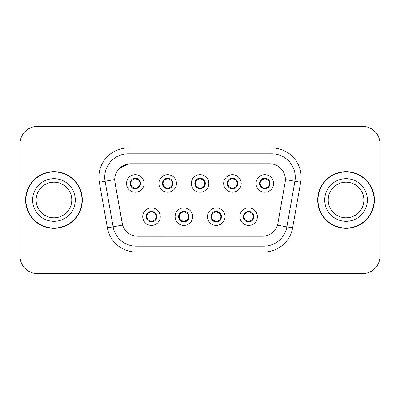 <?xml version="1.0" encoding="UTF-8"?>
<svg xmlns="http://www.w3.org/2000/svg" width="400" height="400" viewBox="0 0 400 400"><rect width="100%" height="100%" fill="white"/><g stroke="black" fill="none" stroke-linecap="round" stroke-linejoin="round"><path stroke-width="0.6" d="M192.635 216.655A8.765 8.765 0 0 1 183.87 225.42A8.765 8.765 0 0 1 175.105 216.655A8.765 8.765 0 0 1 183.87 207.89A8.765 8.765 0 0 1 192.635 216.655M178.61 216.655A5.26 5.26 0 0 0 183.87 221.915A5.26 5.26 0 0 0 189.13 216.655A5.26 5.26 0 0 0 183.87 211.395A5.26 5.26 0 0 0 178.61 216.655L178.66 216.655C178.705 218.025 179.365 219.155 180.65 220.045A4.675 4.675 0 0 1 180.65 213.265C179.375 214.15 178.71 215.28 178.66 216.655M225.015 216.655A8.765 8.765 0 0 1 216.245 225.42A8.765 8.765 0 0 1 207.48 216.655A8.765 8.765 0 0 1 216.245 207.89A8.765 8.765 0 0 1 225.015 216.655M210.985 216.655A5.26 5.26 0 0 0 216.245 221.915A5.26 5.26 0 0 0 221.505 216.655A5.26 5.26 0 0 0 216.245 211.395A5.26 5.26 0 0 0 210.985 216.655L211.035 216.655C211.08 218.025 211.745 219.155 213.03 220.045A4.675 4.675 0 0 1 213.03 213.265C211.75 214.15 211.085 215.28 211.035 216.655M257.39 216.655A8.765 8.765 0 0 1 248.625 225.42A8.765 8.765 0 0 1 239.855 216.655A8.765 8.765 0 0 1 248.625 207.89A8.765 8.765 0 0 1 257.39 216.655M243.365 216.655A5.26 5.26 0 0 0 248.625 221.915A5.26 5.26 0 0 0 253.885 216.655A5.26 5.26 0 0 0 248.625 211.395A5.26 5.26 0 0 0 243.365 216.655L243.41 216.655C243.455 218.025 244.12 219.155 245.405 220.045A4.675 4.675 0 0 1 245.405 213.265C244.125 214.15 243.46 215.28 243.41 216.655M160.26 216.655A8.765 8.765 0 0 1 151.495 225.42A8.765 8.765 0 0 1 142.725 216.655A8.765 8.765 0 0 1 151.495 207.89A8.765 8.765 0 0 1 160.26 216.655M146.235 216.655A5.26 5.26 0 0 0 151.495 221.915A5.26 5.26 0 0 0 156.755 216.655A5.26 5.26 0 0 0 151.495 211.395A5.26 5.26 0 0 0 146.235 216.655L146.28 216.655C146.325 218.025 146.99 219.155 148.275 220.045A4.675 4.675 0 0 1 148.275 213.265C146.995 214.15 146.33 215.28 146.28 216.655M176.45 183.46A8.765 8.765 0 0 1 167.68 192.225A8.765 8.765 0 0 1 158.915 183.46A8.765 8.765 0 0 1 167.68 174.695A8.765 8.765 0 0 1 176.45 183.46M162.42 183.46A5.26 5.26 0 0 0 167.68 188.72A5.26 5.26 0 0 0 172.94 183.46A5.26 5.26 0 0 0 167.68 178.2A5.26 5.26 0 0 0 162.42 183.46M208.825 183.46A8.765 8.765 0 0 1 200.06 192.225A8.765 8.765 0 0 1 191.29 183.46A8.765 8.765 0 0 1 200.06 174.695A8.765 8.765 0 0 1 208.825 183.46M194.8 183.46A5.26 5.26 0 0 0 200.06 188.72A5.26 5.26 0 0 0 205.32 183.46A5.26 5.26 0 0 0 200.06 178.2A5.26 5.26 0 0 0 194.8 183.46M241.2 183.46A8.765 8.765 0 0 1 232.435 192.225A8.765 8.765 0 0 1 223.67 183.46A8.765 8.765 0 0 1 232.435 174.695A8.765 8.765 0 0 1 241.2 183.46M227.175 183.46A5.26 5.26 0 0 0 232.435 188.72A5.26 5.26 0 0 0 237.695 183.46A5.26 5.26 0 0 0 232.435 178.2A5.26 5.26 0 0 0 227.175 183.46M273.58 183.46A8.765 8.765 0 0 1 264.81 192.225A8.765 8.765 0 0 1 256.045 183.46A8.765 8.765 0 0 1 264.81 174.695A8.765 8.765 0 0 1 273.58 183.46M259.55 183.46A5.26 5.26 0 0 0 264.81 188.72A5.26 5.26 0 0 0 270.07 183.46A5.26 5.26 0 0 0 264.81 178.2A5.26 5.26 0 0 0 259.55 183.46M144.07 183.46A8.765 8.765 0 0 1 135.305 192.225A8.765 8.765 0 0 1 126.54 183.46A8.765 8.765 0 0 1 135.305 174.695A8.765 8.765 0 0 1 144.07 183.46M130.045 183.46A5.26 5.26 0 0 0 135.305 188.72A5.26 5.26 0 0 0 140.565 183.46A5.26 5.26 0 0 0 135.305 178.2A5.26 5.26 0 0 0 130.045 183.46M114.975 182.285A15.78 15.78 0 0 1 130.515 163.765L269.605 163.765A15.78 15.78 0 0 1 285.145 182.285L277.93 223.195A15.78 15.78 0 0 1 262.39 236.235L137.725 236.235A15.78 15.78 0 0 1 122.185 223.195L114.975 182.285M25.61 200A28.345 28.345 0 0 0 53.955 228.345A28.345 28.345 0 0 0 82.3 200A28.345 28.345 0 0 0 53.955 171.655A28.345 28.345 0 0 0 25.61 200M317.7 200A28.345 28.345 0 0 0 346.045 228.345A28.345 28.345 0 0 0 374.39 200A28.345 28.345 0 0 0 346.045 171.655A28.345 28.345 0 0 0 317.7 200M262.33 236.235L136.155 236.16C129.45 235.21 124.935 231.55 122.615 225.18L114.915 182.285L114.85 177.21C116.365 169.895 120.785 165.475 128.115 163.94L269.545 163.765M119.385 168.3L128.24 163.925M99.34 182.28A29.22 29.22 0 0 1 128.115 147.985L271.885 147.985A29.22 29.22 0 0 1 300.66 182.28L292.62 227.865A29.22 29.22 0 0 1 263.845 252.015L136.155 252.015A29.22 29.22 0 0 1 107.38 227.865L99.34 182.28L105.095 181.265A23.375 23.375 0 0 1 128.115 153.83L271.885 153.83A23.375 23.375 0 0 1 294.905 181.265L286.865 226.85A23.375 23.375 0 0 1 263.845 246.17L136.155 246.17A23.375 23.375 0 0 1 113.135 226.85L105.095 181.265A23.375 23.375 0 0 1 104.74 177.21M137.67 236.235L136.155 236.16L136.155 252.015M107.38 227.865L122.58 225.075M122.225 223.69L122.13 223.195M105.095 181.265L114.675 179.545M380 143.895A17.53 17.53 0 0 0 362.47 126.365L37.53 126.365A17.53 17.53 0 0 0 20 143.895L20 256.105A17.53 17.53 0 0 0 37.53 273.635L362.47 273.635A17.53 17.53 0 0 0 380 256.105L380 143.895L380 256.105M20 143.895L20 256.105M362.47 126.365L37.53 126.365M37.53 273.635L362.47 273.635M139.98 183.46A4.675 4.675 0 0 1 138.525 186.85C139.805 185.97 140.465 184.84 140.515 183.46C140.475 182.095 139.81 180.965 138.525 180.07A4.675 4.675 0 0 1 139.98 183.46M134.4 188.64L134.645 188.09L132.085 186.85C130.165 184.59 130.165 182.33 132.085 180.07C130.805 180.955 130.14 182.09 130.095 183.47C130.14 184.835 130.805 185.96 132.085 186.85A4.675 4.675 0 0 1 132.095 180.065A4.675 4.675 0 0 0 130.63 183.46M135.51 178.79L136.5 178.94A4.675 4.675 0 0 1 136.535 178.95L136.775 178.41M133.935 178.99L135.1 178.79L135.08 178.355M136.21 178.28L135.805 178.81L138.525 180.07C140.445 182.335 140.445 184.595 138.525 186.85L136.535 187.97L136.775 188.51M136.21 188.64L135.965 188.09L136.535 187.97M135.805 188.11L136.055 188.665M136.555 187.965L133.94 187.93M134.4 178.28L134.645 178.83L132.085 180.07M134.805 178.81L134.555 178.255M154.715 213.265A4.675 4.675 0 0 1 154.705 220.055A4.675 4.675 0 0 0 156.17 216.655M151.29 221.325L150.3 221.175A4.675 4.675 0 0 1 150.265 221.165L150.025 221.705M152.86 221.125L151.695 221.325L151.715 221.76M150.59 221.835L150.995 221.305L148.275 220.045C146.35 217.785 146.35 215.525 148.275 213.265L150.265 212.145L150.025 211.605M150.59 211.475L150.835 212.025L150.265 212.145M150.995 212.005L150.745 211.45M150.245 212.15L152.86 212.185M152.4 211.475L151.99 212.005L152.72 212.145L152.96 211.605M154.71 213.265C156.635 215.53 156.635 217.79 154.715 220.045C155.995 219.16 156.655 218.03 156.705 216.65C156.66 215.285 155.995 214.155 154.71 213.265L152.72 212.145M152.4 221.835L152.15 221.285L154.715 220.045M151.99 221.305L152.245 221.86M71.77 200A17.815 17.815 0 0 0 53.955 182.185A17.815 17.815 0 0 0 36.14 200A17.815 17.815 0 0 0 53.955 217.815A17.815 17.815 0 0 0 71.77 200A17.815 17.815 0 0 1 53.955 217.815A17.815 17.815 0 0 1 36.14 200M82.005 200A28.05 28.05 0 0 0 53.955 171.95A28.05 28.05 0 0 0 25.905 200A28.05 28.05 0 0 0 53.955 228.05A28.05 28.05 0 0 0 82.005 200M172.355 183.46A4.675 4.675 0 0 1 170.9 186.85C172.18 185.97 172.845 184.84 172.895 183.46C172.85 182.095 172.185 180.965 170.9 180.07A4.675 4.675 0 0 1 172.355 183.46M166.775 178.28L167.025 178.83L164.465 180.07C162.54 182.33 162.54 184.59 164.465 186.85A4.675 4.675 0 0 1 164.47 180.065C163.18 180.955 162.52 182.09 162.47 183.47C162.515 184.835 163.18 185.96 164.465 186.85L166.455 187.97L166.215 188.51M167.885 178.79L168.875 178.94A4.675 4.675 0 0 1 168.91 178.95L169.15 178.41M166.315 178.99L167.48 178.79L167.46 178.355M168.585 178.28L168.18 178.81L170.9 180.07C172.825 182.335 172.825 184.595 170.9 186.85L168.91 187.97L169.15 188.51M168.585 188.64L168.34 188.09L168.91 187.97M168.18 188.11L168.43 188.665M168.93 187.965L166.315 187.93M166.775 188.64L167.185 188.11L166.455 187.97M204.735 183.46A4.675 4.675 0 0 1 203.28 186.85C204.555 185.97 205.22 184.84 205.27 183.46C205.225 182.095 204.56 180.965 203.275 180.07A4.675 4.675 0 0 1 204.735 183.46M199.155 178.28L199.4 178.83L196.84 180.07C194.915 182.33 194.915 184.59 196.84 186.85A4.675 4.675 0 0 1 196.845 180.065C195.56 180.955 194.895 182.09 194.845 183.47C194.895 184.835 195.555 185.96 196.84 186.85L198.83 187.97L198.59 188.51M200.26 178.79L201.25 178.94A4.675 4.675 0 0 1 201.285 178.95L201.525 178.41M198.69 178.99L199.855 178.79L199.835 178.355M200.965 178.28L200.555 178.81L203.275 180.07C205.2 182.335 205.2 184.595 203.28 186.85L201.285 187.97L201.525 188.51M200.965 188.64L200.715 188.09L201.285 187.97M200.555 188.11L200.81 188.665M201.305 187.965L198.69 187.93M199.155 188.64L199.56 188.11L198.83 187.97M237.11 183.46A4.675 4.675 0 0 1 235.655 186.85C236.93 185.97 237.595 184.84 237.645 183.46C237.605 182.095 236.94 180.965 235.655 180.07A4.675 4.675 0 0 1 237.11 183.46M231.53 178.28L231.775 178.83L229.215 180.07C227.295 182.33 227.295 184.59 229.215 186.85A4.675 4.675 0 0 1 229.225 180.065C227.935 180.955 227.27 182.09 227.225 183.47C227.27 184.835 227.935 185.96 229.215 186.85L231.205 187.97L230.965 188.51M232.64 178.79L233.63 178.94A4.675 4.675 0 0 1 233.665 178.95L233.905 178.41M231.065 178.99L232.23 178.79L232.21 178.355M233.34 178.28L232.935 178.81L235.655 180.07C237.575 182.335 237.575 184.595 235.655 186.85L233.665 187.97L231.07 187.93M233.34 188.64L233.095 188.09L233.665 187.97L233.905 188.51M232.935 188.11L233.185 188.665M231.53 188.64L231.935 188.11L231.205 187.97M269.485 183.46A4.675 4.675 0 0 1 268.03 186.85C269.31 185.97 269.975 184.84 270.025 183.46C269.98 182.095 269.315 180.965 268.03 180.07A4.675 4.675 0 0 1 269.485 183.46M263.905 178.28L264.155 178.83L261.595 180.07C259.67 182.33 259.67 184.59 261.595 186.85A4.675 4.675 0 0 1 261.6 180.065C260.31 180.955 259.65 182.09 259.6 183.47C259.645 184.835 260.31 185.96 261.595 186.85L263.585 187.97L263.345 188.51M265.015 178.79L266.005 178.94A4.675 4.675 0 0 1 266.04 178.95L266.28 178.41M263.445 178.99L264.61 178.79L264.59 178.355M265.715 178.28L265.31 178.81L268.03 180.07C269.955 182.335 269.955 184.595 268.03 186.85L266.04 187.97L263.445 187.93M265.715 188.64L265.47 188.09L266.04 187.97L266.28 188.51M265.31 188.11L265.56 188.665M263.905 188.64L264.315 188.11L263.585 187.97M264.315 178.81L264.06 178.255M184.775 211.475L184.53 212.025L187.09 213.265C189.01 215.53 189.01 217.79 187.09 220.045C188.37 219.16 189.035 218.03 189.08 216.65C189.035 215.285 188.37 214.155 187.09 213.265A4.675 4.675 0 0 1 187.08 220.055A4.675 4.675 0 0 0 188.545 216.655M183.665 221.325L182.68 221.175A4.675 4.675 0 0 1 182.64 221.165L182.4 221.705M185.24 221.125L184.075 221.325L184.095 221.76M182.965 221.835L183.37 221.305L180.65 220.045C178.73 217.785 178.73 215.525 180.65 213.265L182.64 212.145L182.4 211.605M182.965 211.475L183.21 212.025L182.64 212.145M183.37 212.005L183.12 211.45M182.625 212.15L185.235 212.185M184.775 221.835L184.53 221.285L187.09 220.045M184.37 221.305L184.62 221.86M217.15 211.475L216.905 212.025L219.465 213.265C221.39 215.53 221.39 217.79 219.465 220.045C220.745 219.16 221.41 218.03 221.46 216.65C221.41 215.285 220.75 214.155 219.465 213.265A4.675 4.675 0 0 1 219.46 220.055A4.675 4.675 0 0 0 220.92 216.655M216.045 221.325L215.055 221.175A4.675 4.675 0 0 1 215.02 221.165L214.78 221.705M217.615 221.125L216.45 221.325L216.47 221.76M215.34 221.835L215.75 221.305L213.03 220.045C211.105 217.785 211.105 215.525 213.03 213.265L215.02 212.145L214.78 211.605M215.34 211.475L215.59 212.025L215.02 212.145M215.75 212.005L215.495 211.45M215 212.15L217.615 212.185M217.15 221.835L216.905 221.285L219.465 220.045M216.745 221.305L216.995 221.86M249.53 211.475L249.28 212.025L251.84 213.265C253.765 215.53 253.765 217.79 251.84 220.045C253.125 219.16 253.785 218.03 253.835 216.65C253.79 215.285 253.125 214.155 251.84 213.265A4.675 4.675 0 0 1 251.835 220.055A4.675 4.675 0 0 0 253.3 216.655M248.42 221.325L247.43 221.175A4.675 4.675 0 0 1 247.395 221.165L247.155 221.705M249.99 221.125L248.825 221.325L248.845 221.76M247.72 221.835L248.125 221.305L245.405 220.045C243.48 217.785 243.48 215.525 245.405 213.265L247.395 212.145L247.155 211.605M247.72 211.475L247.965 212.025L247.395 212.145M248.125 212.005L247.875 211.45M247.375 212.15L249.99 212.185M249.53 221.835L249.28 221.285L251.84 220.045M249.12 221.305L249.375 221.86M363.86 200A17.815 17.815 0 0 0 346.045 182.185A17.815 17.815 0 0 0 328.23 200A17.815 17.815 0 0 0 346.045 217.815A17.815 17.815 0 0 0 363.86 200A17.815 17.815 0 0 1 346.045 217.815A17.815 17.815 0 0 1 328.23 200M374.095 200A28.05 28.05 0 0 0 346.045 171.95A28.05 28.05 0 0 0 317.995 200A28.05 28.05 0 0 0 346.045 228.05A28.05 28.05 0 0 0 374.095 200M271.885 147.985L271.885 163.93M263.845 236.165L263.845 252.015M277.44 225.19L292.62 227.865M285.385 179.59L300.66 182.28M128.115 147.985L128.115 163.94M134.075 178.95L133.835 178.41M134.075 187.97L133.835 188.51M152.72 221.165L152.96 221.705M75.275 200A21.32 21.32 0 0 0 53.955 178.68A21.32 21.32 0 0 0 32.635 200A21.32 21.32 0 0 0 53.955 221.32A21.32 21.32 0 0 0 75.275 200M163.005 183.46A4.675 4.675 0 0 1 164.47 180.065M166.455 178.95L166.215 178.41M195.385 183.46A4.675 4.675 0 0 1 196.845 180.065M198.83 178.95L198.59 178.41M227.76 183.46A4.675 4.675 0 0 1 229.225 180.065M231.205 178.95L230.965 178.41M260.135 183.46A4.675 4.675 0 0 1 261.6 180.065M263.585 178.95L263.345 178.41M185.1 221.165L185.34 221.705M185.1 212.145L185.34 211.605M217.475 221.165L217.715 221.705M217.475 212.145L217.715 211.605M249.85 221.165L250.09 221.705M249.85 212.145L250.09 211.605M367.365 200A21.32 21.32 0 0 0 346.045 178.68A21.32 21.32 0 0 0 324.725 200A21.32 21.32 0 0 0 346.045 221.32A21.32 21.32 0 0 0 367.365 200M136.055 178.255L135.8 178.81M134.555 188.665L134.81 188.11M150.745 221.86L151 221.305M152.245 211.45L151.99 212.005M168.43 178.255L168.175 178.81M167.19 178.81L166.93 178.255M166.93 188.665L167.19 188.11M200.81 178.255L200.555 178.81M199.565 178.81L199.31 178.255M199.31 188.665L199.565 188.11M233.185 178.255L232.93 178.81M231.94 178.81L231.685 178.255M231.685 188.665L231.94 188.11M265.56 178.255L265.305 178.81M264.06 188.665L264.315 188.11M183.12 221.86L183.375 221.305M184.62 211.45L184.365 212.005M215.495 221.86L215.755 221.305M216.995 211.45L216.74 212.005M247.875 221.86L248.13 221.305M249.375 211.45L249.12 212.005"/></g></svg>
